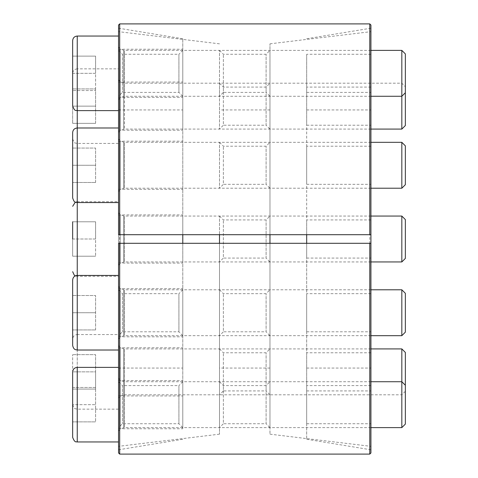 <?xml version="1.0" encoding="UTF-8"?>
<svg xmlns="http://www.w3.org/2000/svg" width="478" height="478" viewBox="0 0 478 478"><rect width="100%" height="100%" fill="white"/><g stroke="black" fill="none" stroke-linecap="round" stroke-linejoin="round"><path stroke-width="0.36" stroke-dasharray="2.39 1.79" d="M370.928 234.698L370.928 449.798L370.928 28.202L370.928 234.698L306.685 234.698L306.685 109.94L306.685 234.698L370.928 234.698L370.928 109.94L370.928 234.698L269.974 234.698L269.974 43.833L269.974 434.167L269.974 243.302L370.928 243.302L306.685 243.302L306.685 439.252L306.685 234.698M370.928 25.047L370.928 452.953M269.974 188.213L269.974 142.325L269.974 188.213L266.097 184.335L266.097 146.208L266.097 184.335L223.375 184.335L223.375 146.208L223.375 184.335L219.498 188.213L219.498 142.325L219.498 188.213M269.974 427.613L269.974 381.725L269.974 427.613L266.097 423.735L266.097 385.603L266.097 423.735L223.375 423.735L223.375 385.603L223.375 423.735L219.498 427.613L219.498 381.725L219.498 427.613M269.974 394.798L269.974 348.91L269.974 394.798L266.097 390.92L266.097 352.794L266.097 390.92L223.375 390.92L223.375 352.794L223.375 390.92L219.498 394.798L219.498 348.91L219.498 394.798M269.974 261.944L269.974 216.056L269.974 261.944L266.097 258.066L266.097 219.934L266.097 258.066L223.375 258.066L223.375 219.934L223.375 258.066L219.498 261.944L219.498 216.056L219.498 261.944M269.974 129.09L269.974 83.202L269.974 129.09L266.097 125.206L266.097 87.08L266.097 125.206L223.375 125.206L223.375 87.08L223.375 125.206L219.498 129.09L219.498 83.202L219.498 129.09M269.974 96.275L269.974 50.387L269.974 96.275L266.097 92.397L266.097 54.265L266.097 92.397L223.375 92.397L223.375 54.265L223.375 92.397L219.498 96.275L219.498 50.387L219.498 96.275M269.974 335.675L269.974 289.788L269.974 335.675L266.097 331.792L266.097 293.665L266.097 331.792L223.375 331.792L223.375 293.665L223.375 331.792L219.498 335.675L219.498 289.788L219.498 335.675M269.974 234.698L269.974 109.94L269.974 234.698L219.498 234.698L219.498 434.167L219.498 243.302L219.498 368.06L219.498 243.302L269.974 243.302L269.974 368.06L269.974 243.302M182.787 243.302L182.787 38.748L182.787 234.698L118.544 234.698L118.544 109.94L118.544 368.06L118.544 243.302L182.787 243.302L182.787 368.06L182.787 243.302L118.544 243.302L118.544 449.798L118.544 28.202L118.544 446.338L118.544 243.302L219.498 243.302M182.787 234.698L182.787 109.94L182.787 234.698L118.544 234.698L219.498 234.698M118.544 25.047L118.544 452.953M306.685 293.665L306.685 331.792L306.685 293.665L370.928 293.665L370.928 331.792L370.928 293.665M306.685 54.265L306.685 92.397L306.685 54.265L370.928 54.265L370.928 92.397L370.928 54.265M306.685 87.08L306.685 125.206L306.685 87.08L370.928 87.08L370.928 125.206L370.928 87.08M306.685 219.934L306.685 258.066L306.685 219.934L370.928 219.934L370.928 258.066L370.928 219.934M306.685 352.794L306.685 390.92L306.685 352.794L370.928 352.794L370.928 390.92L370.928 352.794M306.685 385.603L306.685 423.735L306.685 385.603L370.928 385.603L370.928 423.735L370.928 385.603M306.685 146.208L306.685 184.335L306.685 146.208L370.928 146.208L370.928 184.335L370.928 146.208M306.685 243.302L306.685 368.06L306.685 243.302L370.928 243.302L370.928 368.06L370.928 243.302M118.544 381.725L118.544 427.613L118.544 381.725L122.422 385.603L122.422 423.735L122.422 385.603L178.909 385.603L178.909 423.735L178.909 385.603L182.787 381.725L182.787 427.613L182.787 381.725M118.544 50.387L118.544 96.275L118.544 50.387L122.422 54.265L122.422 92.397L122.422 54.265L178.909 54.265L178.909 92.397L178.909 54.265L182.787 50.387L182.787 96.275L182.787 50.387M118.544 289.788L118.544 335.675L118.544 289.788L122.422 293.665L122.422 331.792L122.422 293.665L178.909 293.665L178.909 331.792L178.909 293.665L182.787 289.788L182.787 335.675L182.787 289.788M118.544 288.64L118.544 336.823L118.544 288.64L182.787 288.64L182.787 336.823L182.787 288.64M118.544 49.24L118.544 97.422L118.544 49.24L182.787 49.24L182.787 97.422L182.787 49.24M118.544 82.055L118.544 130.237L118.544 82.055L182.787 82.055L182.787 130.237L182.787 82.055M118.544 214.909L118.544 263.091L118.544 214.909L182.787 214.909L182.787 263.091L182.787 214.909M118.544 347.763L118.544 395.945L118.544 347.763L182.787 347.763L182.787 395.945L182.787 347.763M118.544 380.578L118.544 428.76L118.544 380.578L182.787 380.578L182.787 428.76L182.787 380.578M118.544 141.177L118.544 189.36L118.544 141.177L182.787 141.177L182.787 189.36L182.787 141.177M72.656 182.476L72.656 148.061L72.656 182.476L95.6 182.476L72.656 182.476M370.928 142.325L124.394 142.325L124.394 188.213L124.394 142.325L120.133 141.07L118.544 138.883L118.544 191.654L118.544 138.883M405.344 184.693L405.344 145.844M401.825 188.213L401.825 142.325M118.544 127.984L118.544 202.553L118.544 127.984M95.6 182.476L95.6 165.269L72.656 165.269L95.6 165.269L95.6 148.061L72.656 148.061L95.6 148.061L95.6 182.476M72.656 329.94L72.656 295.524L72.656 329.94L95.6 329.94L72.656 329.94M370.928 289.788L124.394 289.788L124.394 335.675L124.394 289.788L120.133 288.527L118.544 286.346L118.544 339.117L118.544 286.346M405.344 332.156L405.344 293.307M401.825 335.675L401.825 289.788M118.544 275.447L118.544 350.015L118.544 275.447M95.6 329.94L95.6 312.731L72.656 312.731L95.6 312.731L95.6 295.524L72.656 295.524L95.6 295.524L95.6 329.94M72.656 437.364L72.656 371.974M72.656 421.877L72.656 387.461L72.656 421.877L95.6 421.877L72.656 421.877M370.928 381.725L124.394 381.725L124.394 427.613L124.394 381.725L120.133 380.464L118.544 378.283L118.544 431.054L118.544 378.283M405.344 424.094L405.344 352.429M401.825 427.613L401.825 348.91M118.544 367.385L118.544 441.953L118.544 367.385M72.656 387.461L95.6 387.461L95.6 421.877L95.6 404.669L72.656 404.669L95.6 404.669L95.6 387.461L72.656 387.461L72.656 354.646L72.656 389.062L72.656 371.854L95.6 371.854L95.6 354.646L72.656 354.646L95.6 354.646L95.6 371.854L72.656 371.854M370.928 348.91L124.394 348.91L124.394 394.798L124.394 348.91L120.133 347.655L118.544 345.469L118.544 398.24L118.544 345.469M118.544 334.57L118.544 409.138L118.544 334.57L77.245 334.57L77.245 409.138L77.245 334.57C74.46 334.845 72.931 336.375 72.656 339.159M95.6 389.062L72.656 389.062L95.6 389.062L95.6 371.854L95.6 389.062M72.656 239L95.6 239L95.6 221.792L95.6 256.208L95.6 239L72.656 239L72.656 256.208L72.656 221.792L72.656 239L72.656 221.792L95.6 221.792L72.656 221.792M370.928 216.056L124.394 216.056L124.394 261.944L124.394 216.056L120.133 214.795L118.544 212.614L118.544 265.386L118.544 212.614M405.344 258.425L405.344 219.575M401.825 261.944L401.825 216.056M118.544 201.716L118.544 276.284L118.544 201.716L77.245 201.716L77.245 68.862L118.544 68.862L118.544 143.43L118.544 68.862M75.327 202.134L77.245 201.716L77.245 276.284L118.544 276.284M95.6 256.208L72.656 256.208L95.6 256.208M72.656 73.451L72.656 123.354L72.656 73.451C72.931 70.66 74.46 69.131 77.245 68.862L77.245 36.047M405.344 125.571L405.344 86.721L401.825 83.202L124.394 83.202L124.394 129.09L124.394 83.202L120.133 81.941L118.544 79.76L118.544 132.531L118.544 79.76M405.344 86.721L405.344 53.906M401.825 129.09L401.825 50.387M95.6 123.354L72.656 123.354L95.6 123.354L95.6 106.146L72.656 106.146L95.6 106.146L95.6 88.938L72.656 88.938L95.6 88.938L95.6 123.354M72.656 106.026L72.656 40.636M72.656 73.331L95.6 73.331L95.6 56.123L95.6 90.539L95.6 73.331L72.656 73.331L72.656 56.123L72.656 90.539L95.6 90.539L72.656 90.539M370.928 50.387L124.394 50.387L124.394 96.275L124.394 50.387L120.133 49.132L118.544 46.946L118.544 99.717L118.544 46.946M118.544 36.047L118.544 110.615L118.544 36.047M95.6 56.123L72.656 56.123L95.6 56.123M119.691 23.9L119.691 454.1M369.781 23.9L369.781 454.1M120.133 141.07L120.133 189.473L120.133 141.07M123.688 142.217L123.688 188.326L123.688 142.217M120.133 288.527L120.133 336.93L120.133 288.527M123.688 289.674L123.688 335.783L123.688 289.674M77.245 350.015L77.245 275.447L77.245 276.284L75.327 275.866M120.133 380.464L120.133 428.868L120.133 380.464M123.688 381.611L123.688 427.72L123.688 381.611M77.245 441.953L77.245 367.385M120.133 347.655L120.133 396.059L120.133 347.655M123.688 348.803L123.688 394.912L123.688 348.803M120.133 214.795L120.133 263.205L120.133 214.795M123.688 215.942L123.688 262.058L123.688 215.942M120.133 81.941L120.133 130.345L120.133 81.941M123.688 83.088L123.688 129.197L123.688 83.088M120.133 49.132L120.133 97.536L120.133 49.132M123.688 50.28L123.688 96.389L123.688 50.28M269.974 434.167L370.928 446.338M269.974 43.833L370.928 31.662M269.974 109.94L219.498 109.94M269.974 368.06L219.498 368.06M219.498 43.833L118.544 31.662M219.498 434.167L118.544 446.338M219.498 289.788L223.375 293.665L266.097 293.665L269.974 289.788M219.498 50.387L223.375 54.265L266.097 54.265L269.974 50.387M219.498 83.202L223.375 87.08L266.097 87.08L269.974 83.202M219.498 216.056L223.375 219.934L266.097 219.934L269.974 216.056M219.498 348.91L223.375 352.794L266.097 352.794L269.974 348.91M219.498 381.725L223.375 385.603L266.097 385.603L269.974 381.725M219.498 142.325L223.375 146.208L266.097 146.208L269.974 142.325M306.685 439.252L370.928 449.798M306.685 38.748L370.928 28.202M306.685 368.06L370.928 368.06M306.685 109.94L370.928 109.94M306.685 184.335L370.928 184.335M306.685 423.735L370.928 423.735M306.685 390.92L370.928 390.92M306.685 258.066L370.928 258.066M306.685 125.206L370.928 125.206M306.685 92.397L370.928 92.397M306.685 331.792L370.928 331.792M182.787 38.748L118.544 28.202M182.787 439.252L118.544 449.798M118.544 368.06L182.787 368.06M118.544 109.94L182.787 109.94M118.544 189.36L182.787 189.36M118.544 428.76L182.787 428.76M118.544 395.945L182.787 395.945M118.544 263.091L182.787 263.091M118.544 130.237L182.787 130.237M118.544 97.422L182.787 97.422M118.544 336.823L182.787 336.823M182.787 335.675L178.909 331.792L122.422 331.792L118.544 335.675M182.787 96.275L178.909 92.397L122.422 92.397L118.544 96.275M182.787 427.613L178.909 423.735L122.422 423.735L118.544 427.613M370.928 188.213L124.394 188.213L120.133 189.473L118.544 191.654M370.928 335.675L124.394 335.675L120.133 336.93L118.544 339.117M370.928 427.613L124.394 427.613L120.133 428.868L118.544 431.054M405.344 391.279L401.825 394.798L124.394 394.798L120.133 396.059L118.544 398.24M72.656 404.549C73.809 407.68 74.699 409.072 75.321 408.72L77.245 409.138L118.544 409.138M370.928 261.944L124.394 261.944L120.133 263.205L118.544 265.386M370.928 129.09L124.394 129.09L120.133 130.345L118.544 132.531M72.656 138.841C73.809 141.972 74.699 143.358 75.321 143.006L77.245 143.43L118.544 143.43M370.928 96.275L124.394 96.275L120.133 97.536L118.544 99.717"/><path stroke-width="0.72" d="M370.928 243.302L369.781 243.302L369.781 454.1L370.928 452.953L370.928 25.047L369.781 23.9L119.691 23.9L118.544 25.047L118.544 234.698L119.691 234.698L119.691 23.9M269.974 234.698L269.974 243.302M219.498 234.698L219.498 243.302M369.781 454.1L119.691 454.1L118.544 452.953L118.544 243.302L369.781 243.302M370.928 234.698L119.691 234.698M306.685 243.302L306.685 234.698M182.787 234.698L182.787 243.302M72.656 132.573L72.656 197.964L72.656 132.573C72.931 129.789 74.46 128.259 77.245 127.984L118.544 127.984M405.344 145.844L405.344 184.693L401.825 188.213L401.825 142.325L405.344 145.844M370.928 142.325L401.825 142.325M72.656 280.036L72.656 345.427L72.656 280.036C72.931 277.246 74.46 275.716 77.245 275.447L118.544 275.447M405.344 293.307L405.344 332.156L401.825 335.675L401.825 289.788L405.344 293.307M370.928 289.788L401.825 289.788M118.544 367.385L77.245 367.385C74.46 367.654 72.931 369.183 72.656 371.974L72.656 437.364C75.028 443.715 76.605 441.308 77.245 441.953L118.544 441.953M405.344 385.244L405.344 424.094L401.825 427.613L401.825 381.725L405.344 385.244L405.344 352.429L401.825 348.91L401.825 381.725L370.928 381.725M72.656 371.854L72.656 387.461M370.928 348.91L401.825 348.91M72.656 221.792L72.656 239M405.344 219.575L405.344 258.425L401.825 261.944L401.825 216.056L405.344 219.575M370.928 216.056L401.825 216.056M72.656 206.305L75.327 202.134M72.656 90.539L72.656 73.331M405.344 92.756L405.344 125.571L401.825 129.09L401.825 50.387L405.344 53.906L405.344 92.756L401.825 96.275L370.928 96.275M118.544 36.047L77.245 36.047C74.46 36.322 72.931 37.852 72.656 40.636L72.656 106.026C75.148 112.557 76.199 109.761 77.245 110.615L77.245 350.015L118.544 350.015M370.928 50.387L401.825 50.387M119.691 454.1L119.691 243.302M369.781 234.698L369.781 23.9M77.245 367.385L77.245 441.953M77.245 36.047L77.245 110.615L118.544 110.615M370.928 188.213L401.825 188.213M72.656 197.964C74.658 204.052 75.811 201.716 77.245 202.553L118.544 202.553M370.928 335.675L401.825 335.675M77.245 350.015L75.554 349.693C75.93 349.705 73.516 349.765 72.656 345.427M370.928 427.613L401.825 427.613M370.928 261.944L401.825 261.944M75.327 275.866L74.263 275.185L72.656 271.695M370.928 129.09L401.825 129.09"/></g></svg>
